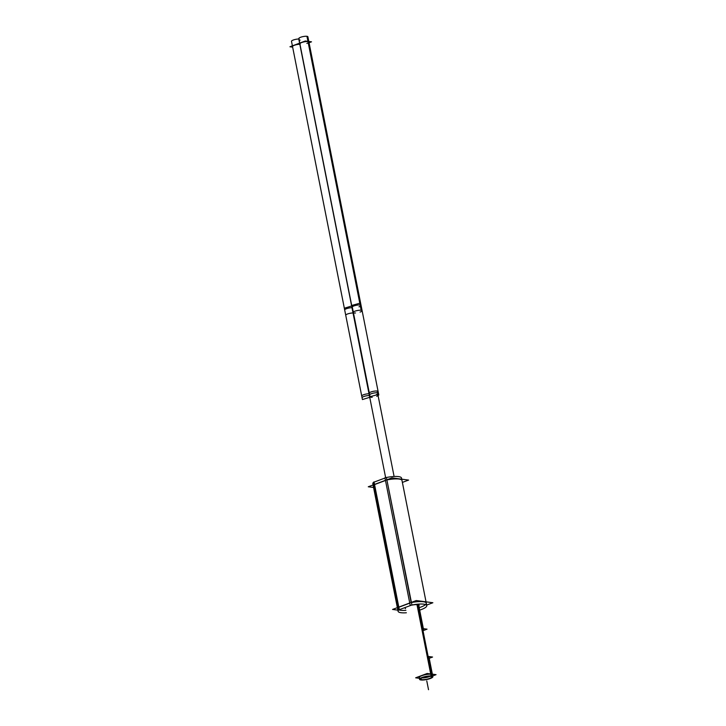 <?xml version="1.0" encoding="UTF-8"?>
<svg xmlns="http://www.w3.org/2000/svg" width="726" height="726" viewBox="0 0 726 726"><rect width="100%" height="100%" fill="white"/><g stroke="black" fill="none" stroke-linecap="round" stroke-linejoin="round"><path stroke-width="1.09" d="M428.177 656.731A6.788 1.606 -11.2 0 1 429.021 657.302L432.514 674.917A6.788 1.606 168.8 0 0 431.135 674.254A6.788 1.606 168.8 0 0 423.557 675.126A6.788 1.606 168.8 0 0 419.201 677.558M420.499 678.211A6.788 1.606 168.8 0 0 420.572 678.22A6.788 1.606 168.8 0 1 421.788 675.697A6.788 1.606 168.8 0 1 431.135 674.254M422.033 677.903A5.554 1.316 168.8 0 0 430.019 676.323A5.554 1.316 168.8 0 1 422.033 677.903M422.124 628.752L427.614 656.458L422.124 628.752M423.503 629.424A6.788 1.606 168.8 0 0 422.659 628.852M387.158 479.895A14.629 3.467 -11.2 0 1 402.004 480.485L426.035 601.845M397.358 607.635L373.309 486.166A14.629 3.467 -11.2 0 1 373.763 485.022M385.479 480.476L374.552 484.578L385.479 480.476M418.947 604.604A7.133 1.688 168.8 0 0 418.412 604.123A7.133 1.688 168.8 0 1 418.702 605.185A7.133 1.688 168.8 0 0 418.82 605.048M409.773 603.143L398.837 607.245L409.773 603.143M398.275 607.453A14.629 3.467 168.8 0 0 397.594 608.833M398.81 609.867A14.629 3.467 168.8 0 0 405.888 610.321A14.629 3.467 168.8 0 1 398.81 609.867M426.289 603.152A14.629 3.467 168.8 0 0 411.442 602.562A14.629 3.467 168.8 0 1 425.745 602.435A14.629 3.467 168.8 0 1 419.201 607.68A14.629 3.467 168.8 0 0 425.572 604.567M411.143 602.462L386.885 479.95L411.143 602.462M398.247 607.308L373.99 484.787L398.247 607.308M369.017 393.746L351.992 307.697A4.61 1.089 -11.2 0 0 347.128 308.496A4.61 1.089 -11.2 0 0 344.696 309.984L292.533 46.573A4.61 1.089 -11.2 0 1 294.974 45.076A4.61 1.089 -11.2 0 1 299.829 44.277L351.992 307.697L299.829 44.277M361.076 305.437A4.61 1.089 -11.2 0 0 356.348 305.265A4.61 1.089 -11.2 0 0 352.037 307.225L299.883 43.805A4.61 1.089 -11.2 0 1 304.185 41.845A4.61 1.089 -11.2 0 1 308.922 42.017L378.464 393.247A4.61 1.089 -11.2 0 0 373.736 393.065A4.61 1.089 -11.2 0 0 369.425 395.035L369.08 393.274A4.61 1.089 168.8 0 1 373.382 391.314A4.61 1.089 168.8 0 1 378.119 391.486L378.464 393.247M416.978 604.649L431.099 675.97A6.788 1.606 -11.2 0 1 432.859 676.677A6.788 1.606 -11.2 0 1 428.213 679.182A6.788 1.606 -11.2 0 1 420.572 679.917A6.788 1.606 -11.2 0 0 428.213 679.182A6.788 1.606 -11.2 0 0 432.859 676.677A6.788 1.606 -11.2 0 0 431.099 675.97L416.978 604.649M432.714 675.915L436.054 674.663L427.169 673.483L415.653 677.812L419.347 678.302M417.704 604.713L422.323 628.054M428.077 657.103L431.825 676.069A6.788 1.606 -11.2 0 0 424.193 676.804A6.788 1.606 -11.2 0 0 419.546 679.309A6.788 1.606 -11.2 0 0 421.307 680.017M430.772 675.951L430.872 676.423A5.554 1.316 -11.2 0 0 424.61 677.004A5.554 1.316 -11.2 0 0 420.753 679.073A5.554 1.316 -11.2 0 0 422.269 679.654M430.055 675.942L430.137 676.333A5.554 1.316 -11.2 0 1 431.652 676.913A5.554 1.316 -11.2 0 1 427.795 678.982A5.554 1.316 -11.2 0 1 421.534 679.563A5.554 1.316 -11.2 0 0 427.795 678.982A5.554 1.316 -11.2 0 0 431.652 676.913A5.554 1.316 -11.2 0 0 430.137 676.333L430.055 675.942M429.22 658.3L432.569 657.039L427.759 656.404M422.487 627.99L428.24 657.039L422.487 627.99M423.703 630.422L427.051 629.161L422.233 628.525M402.385 482.409L408.584 480.086L391.958 477.88L368.273 486.774L373.572 487.473M418.866 605.992A7.133 1.688 168.8 0 0 419.102 605.411A7.133 1.688 168.8 0 0 417.377 604.676L422.096 628.58M417.913 604.749A7.133 1.688 168.8 0 0 411.088 605.275M405.662 607.317A7.133 1.688 168.8 0 0 405.099 608.179A7.133 1.688 168.8 0 0 405.553 608.624M426.67 605.076L432.868 602.743L416.252 600.547L392.566 609.441L397.857 610.139M373.5 482.336L398.501 610.003L411.923 604.967L386.404 477.49A14.629 3.467 168.8 0 0 384.952 477.799L410.208 605.375A14.629 3.467 168.8 0 1 426.779 605.602L401.514 478.035A14.629 3.467 168.8 0 0 386.668 477.445M384.998 478.026L374.062 482.128M398.084 611.283A14.629 3.467 168.8 0 1 399.282 609.477L374.026 481.91A14.629 3.467 168.8 0 0 372.828 483.716L398.084 611.283A14.629 3.467 168.8 0 0 406.369 612.771M419.682 610.139A14.629 3.467 168.8 0 0 426.779 605.602M369.171 393.746A4.61 1.089 168.8 0 0 364.252 394.517A4.61 1.089 168.8 0 0 361.73 396.042L362.074 397.794A4.61 1.089 -11.2 0 1 364.516 396.296A4.61 1.089 -11.2 0 1 369.38 395.507L351.992 307.697M370.378 397.186L369.77 396.786L377.874 394.554L378.809 394.998L376.74 396.378M372.22 397.267L371.104 397.276M369.77 396.786L351.693 305.474L359.797 303.232L360.731 303.686L378.809 394.998M370.124 397.104L352.046 305.791M351.783 305.945L344.342 308.232L362.428 399.554L369.87 397.258M353.181 312.97A4.61 1.089 168.8 0 0 348.253 313.741A4.61 1.089 168.8 0 0 345.73 315.256L291.489 41.3A4.61 1.089 168.8 0 1 294.175 39.73A4.61 1.089 168.8 0 1 299.194 39.023M299.484 40.465A4.61 1.089 168.8 0 0 300.119 40.102M354.415 312.988A4.61 1.089 168.8 0 0 355.522 312.979M360.042 312.08A4.61 1.089 168.8 0 0 362.12 310.71A4.61 1.089 168.8 0 0 357.392 310.528A4.61 1.089 168.8 0 0 353.081 312.498A4.61 1.089 168.8 0 0 353.68 312.888M362.12 310.71L307.878 36.754A4.61 1.089 168.8 0 0 303.15 36.572A4.61 1.089 168.8 0 0 298.84 38.542L353.081 312.498M353.172 312.951L298.776 39.013M309.058 42.734L311.508 41.818L305.328 41.001L289.946 46.773L292.642 47.126M427.65 656.631L431.09 674M426.779 680.915L428.522 689.7L426.779 680.915M369.788 395.352A4.61 1.089 -11.2 0 1 371.939 393.519A4.61 1.089 -11.2 0 1 377.883 392.857A4.61 1.089 -11.2 0 1 376.386 394.617M352.4 307.543A4.61 1.089 -11.2 0 1 354.56 305.71A4.61 1.089 -11.2 0 1 360.495 305.056A4.61 1.089 -11.2 0 1 358.998 306.817M300.237 44.123A4.61 1.089 -11.2 0 1 302.397 42.289A4.61 1.089 -11.2 0 1 308.341 41.636A4.61 1.089 -11.2 0 1 306.844 43.397M394.1 476.492L377.184 391.033M361.185 310.256L306.944 36.3M385.642 477.654L369.38 395.507M419.546 679.309L419.002 676.55M418.657 604.958L423.358 628.68M352.037 307.225L369.425 395.035M344.696 309.984L362.074 397.794M431.471 676.006L431.652 676.913L431.471 676.006"/></g></svg>
